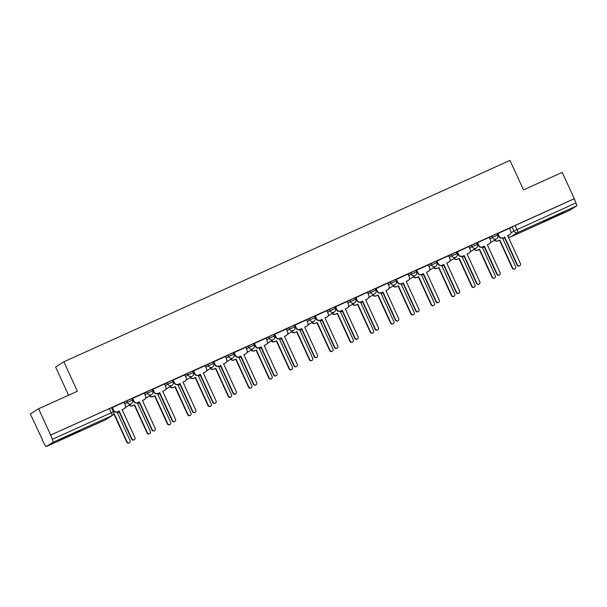 <?xml version="1.0" encoding="UTF-8"?>
<svg xmlns="http://www.w3.org/2000/svg" width="607" height="607" viewBox="0 0 607 607"><rect width="100%" height="100%" fill="white"/><g stroke="black" fill="none" stroke-linecap="round" stroke-linejoin="round"><path stroke-width="0.91" d="M67.893 436.516L80.086 430.606L63.128 438.11L59.456 440.052L67.893 436.516M551.202 218.353L563.402 212.435L546.437 219.946L542.764 221.881L551.202 218.353M131.742 398.602L126.537 400.946L127.204 402.403L132.455 400.021L131.787 398.564M152.031 389.444L146.826 391.788L147.493 393.245L152.744 390.862L152.076 389.406M172.32 380.286L167.122 382.63L167.782 384.087L173.033 381.697L172.365 380.248M192.609 371.127L187.411 373.472L188.071 374.929L193.322 372.539L192.654 371.089M212.898 361.962L207.7 364.314L208.36 365.771L213.611 363.381L212.943 361.931M233.187 352.804L227.989 355.156L228.657 356.613L233.9 354.222L233.232 352.766M253.483 343.645L248.278 345.998L248.946 347.447L254.189 345.064L253.521 343.608M273.772 334.487L268.567 336.839L269.235 338.289L274.478 335.906L273.81 334.449M294.061 325.329L288.856 327.681L289.524 329.131L294.767 326.748L294.107 325.291M314.35 316.171L309.145 318.516L309.813 319.972L315.056 317.59L314.396 316.133M334.639 307.013L329.434 309.358L330.102 310.814L335.352 308.432L334.685 306.975M354.928 297.855L349.723 300.199L350.391 301.656L355.641 299.274L354.974 297.817M375.217 288.697L370.012 291.041L370.68 292.498L375.93 290.108L375.263 288.659M395.506 279.539L390.309 281.883L390.969 283.34L396.219 280.95L395.552 279.501M415.795 270.373L410.598 272.725L411.258 274.182L416.508 271.792L415.841 270.343M436.084 261.215L430.887 263.567L431.554 265.024L436.797 262.634L436.13 261.185M456.381 252.057L451.176 254.409L451.843 255.858L457.086 253.476L456.418 252.019M476.67 242.899L471.464 245.251L472.132 246.7L477.375 244.318L476.707 242.861M496.958 233.741L491.753 236.093L492.421 237.542L497.664 235.159L497.004 233.703M38.613 408.761L77.37 391.265L63.872 361.78L509.979 160.407L523.484 189.885L562.241 172.396L574.283 198.701L50.654 435.075L38.613 408.761L30.35 413.989L42.657 440.189M68.538 395.248L55.609 367.015L63.872 361.78M42.399 440.303L44.516 444.248A2.906 0.561 -114.3 0 0 46.193 446.593L53.021 442.275A2.906 0.561 -114.3 0 0 52.293 439.324L113.372 411.819L111.498 407.722L109.336 408.625L111.21 412.73A2.906 0.561 -114.3 0 1 111.938 415.674L53.021 442.275M50.654 435.075L52.293 439.324M105.094 420.006A2.906 0.561 65.7 0 0 105.11 419.998A2.906 0.561 65.7 0 1 105.11 419.998L46.193 446.593A2.906 0.561 -114.3 0 0 46.208 446.585L105.125 419.991L111.938 415.674A2.906 2.853 57.7 0 0 112.287 415.492A2.906 2.906 0 0 0 113.372 411.819M509.561 228.505L512.042 226.935L513.917 231.032L575.922 202.958A2.906 0.561 65.7 0 1 576.65 205.902L569.836 210.219A2.906 0.561 65.7 0 1 569.821 210.227A2.906 0.561 65.7 0 1 569.806 210.234M575.922 202.958L574.283 198.701M509.448 228.27L497.558 233.687M489.379 243.824L489.067 244.022A2.906 2.853 57.7 0 0 490.426 240.19L489.242 237.375L477.542 242.656L477.178 242.883L478.536 245.615A2.906 2.853 -122.3 0 0 482.353 247.087L484.356 246.123L497.156 274.091A1.669 1.639 57.7 0 0 499.546 274.827A1.669 1.639 57.7 0 0 500.145 272.74L487.345 244.773L489.037 244.014A2.906 2.853 -122.3 0 1 488.726 244.211L487.368 244.818M468.87 246.586L456.98 252.004M448.581 255.744L436.6 261.2L437.958 263.931A2.906 2.853 -122.3 0 0 441.767 265.403L443.778 264.44L456.578 292.407A1.669 1.639 57.7 0 0 458.968 293.143A1.669 1.639 57.7 0 0 459.567 291.057L446.767 263.089L448.459 262.33A2.906 2.853 57.7 0 0 449.848 258.514L448.573 255.729M428.292 264.902L416.311 270.358L417.669 273.089A2.906 2.853 -122.3 0 0 421.478 274.561L423.481 273.598L436.289 301.565A1.669 1.639 57.7 0 0 438.679 302.301A1.669 1.639 57.7 0 0 439.278 300.215L426.478 272.247L428.17 271.488A2.906 2.853 57.7 0 0 429.559 267.672L428.284 264.887M408.003 274.06L396.113 279.478M387.714 283.219L375.725 288.682L377.091 291.413A2.906 2.853 -122.3 0 0 380.9 292.877L382.903 291.921L395.711 319.881A1.669 1.639 57.7 0 0 398.101 320.617A1.669 1.639 57.7 0 0 398.7 318.531L385.9 290.571L387.585 289.805A2.906 2.853 57.7 0 0 388.981 285.988L387.706 283.203M355.839 297.589L357.113 300.374A2.906 2.853 57.7 0 0 360.922 301.838L362.614 301.08L375.414 329.04A1.669 1.639 57.7 0 0 377.812 329.776A1.669 1.639 57.7 0 0 378.411 327.689L365.604 299.729L367.296 298.963A2.906 2.853 57.7 0 0 368.692 295.146L367.508 292.324L355.527 297.794M335.55 306.747L336.824 309.532A2.906 2.853 57.7 0 0 340.633 310.996L342.325 310.238L355.125 338.198A1.669 1.639 57.7 0 0 357.515 338.941A1.669 1.639 57.7 0 0 358.122 336.847L345.315 308.887L347.007 308.121A2.906 2.853 57.7 0 0 348.395 304.304L347.219 301.482L335.239 306.952M326.839 310.693L314.858 316.156L316.217 318.887A2.906 2.853 -122.3 0 0 320.033 320.359L322.036 319.396L334.836 347.356A1.669 1.639 57.7 0 0 337.226 348.099A1.669 1.639 57.7 0 0 337.833 346.005L325.026 318.045L326.718 317.279A2.906 2.853 57.7 0 0 328.106 313.462L326.839 310.685M306.55 319.851L294.57 325.314L295.928 328.046A2.906 2.853 -122.3 0 0 299.744 329.518L301.747 328.554L314.547 356.514A1.669 1.639 57.7 0 0 316.937 357.257A1.669 1.639 57.7 0 0 317.537 355.171L304.737 327.203L306.429 326.437A2.906 2.853 57.7 0 0 307.817 322.62L306.543 319.843M286.261 329.017L274.281 334.472L275.639 337.204A2.906 2.853 -122.3 0 0 279.455 338.676L281.458 337.712L294.258 365.68A1.669 1.639 57.7 0 0 296.648 366.416A1.669 1.639 57.7 0 0 297.248 364.329L284.448 336.361L286.14 335.603A2.906 2.853 57.7 0 0 287.528 331.779L286.254 329.002M254.394 343.387L255.661 346.165A2.906 2.853 57.7 0 0 259.477 347.636L261.169 346.87L273.969 374.838A1.669 1.639 57.7 0 0 276.36 375.574A1.669 1.639 57.7 0 0 276.959 373.487L264.159 345.52L265.851 344.761A2.906 2.853 57.7 0 0 267.239 340.937L266.056 338.122L254.083 343.592M234.105 352.546L235.372 355.323A2.906 2.853 57.7 0 0 239.188 356.795L240.88 356.028L253.68 383.996A1.669 1.639 57.7 0 0 256.071 384.732A1.669 1.639 57.7 0 0 256.67 382.645L243.87 354.678L245.562 353.919A2.906 2.853 57.7 0 0 246.95 350.095L245.767 347.28L233.794 352.75M225.394 356.491L213.505 361.909M205.105 365.649L193.125 371.105L194.483 373.836A2.906 2.853 -122.3 0 0 198.292 375.308L200.295 374.344L213.103 402.312A1.669 1.639 57.7 0 0 215.493 403.048A1.669 1.639 57.7 0 0 216.092 400.961L203.292 373.002L204.984 372.235A2.906 2.853 57.7 0 0 206.372 368.419L205.098 365.634M184.816 374.807L172.836 380.27L174.194 383.002A2.906 2.853 -122.3 0 0 178.003 384.466L180.006 383.51L192.814 411.47A1.669 1.639 57.7 0 0 195.204 412.206A1.669 1.639 57.7 0 0 195.803 410.12L183.003 382.16L184.687 381.393A2.906 2.853 57.7 0 0 186.083 377.577L184.809 374.792M164.527 383.965L152.539 389.428L153.905 392.16A2.906 2.853 -122.3 0 0 157.714 393.624L159.717 392.668L172.525 420.628A1.669 1.639 57.7 0 0 174.915 421.364A1.669 1.639 57.7 0 0 175.514 419.278L162.706 391.318L164.398 390.551A2.906 2.853 57.7 0 0 165.794 386.735L164.52 383.95M144.238 393.124L132.25 398.587L133.616 401.318A2.906 2.853 -122.3 0 0 137.425 402.79L139.428 401.826L152.228 429.786A1.669 1.639 57.7 0 0 154.626 430.53A1.669 1.639 57.7 0 0 155.225 428.436L142.417 400.476L144.109 399.709A2.906 2.853 57.7 0 0 145.505 395.893L144.231 393.116M112.363 407.494L113.638 410.279A2.906 2.853 57.7 0 0 117.447 411.743L119.139 410.985L131.939 438.944A1.669 1.639 57.7 0 0 134.329 439.688A1.669 1.639 57.7 0 0 134.936 437.594L122.128 409.634L123.82 408.868A2.906 2.853 57.7 0 0 125.209 405.051L124.033 402.229L112.052 407.699M124.056 402.524L126.537 400.946M144.345 393.366L146.826 391.788M164.634 384.208L167.122 382.63M184.923 375.043L187.411 373.472M205.212 365.884L207.7 364.314M225.5 356.726L227.989 355.156M245.789 347.568L248.278 345.998M266.078 338.41L268.567 336.839M286.375 329.252L288.856 327.681M306.664 320.094L309.145 318.516M326.953 310.936L329.434 309.358M347.242 301.778L349.723 300.199M367.531 292.62L370.012 291.041M387.82 283.461L390.309 281.883M408.109 274.296L410.598 272.725M428.398 265.138L430.887 263.567M448.687 255.979L451.176 254.409M468.976 246.821L471.464 245.251M489.272 237.663L491.753 236.093M497.869 234.355L497.399 234.568M50.411 435.227L109.336 408.625M574.047 198.853L512.042 226.935M477.572 243.513L477.11 243.726M457.283 252.671L456.813 252.884M436.994 261.829L436.524 262.042M416.706 270.995L416.235 271.2M396.417 280.153L395.946 280.366M376.128 289.311L375.657 289.524M355.839 298.469L355.368 298.682M335.55 307.628L335.079 307.84M315.261 316.786L314.79 316.998M294.972 325.944L294.501 326.156M274.683 335.102L274.212 335.314M254.386 344.26L253.923 344.473M234.097 353.418L233.627 353.631M213.808 362.576L213.338 362.789M193.519 371.742L193.049 371.954M173.23 380.9L172.76 381.113M152.941 390.058L152.471 390.271M132.652 399.216L132.182 399.429M112.363 408.374L111.893 408.587M497.869 233.475L499.144 236.26A2.906 2.853 57.7 0 0 502.953 237.732L502.642 237.929A2.906 2.853 -122.3 0 1 498.825 236.457L497.55 233.672M504.645 236.965L517.445 264.933A1.669 1.639 57.7 0 0 519.835 265.669A1.669 1.639 57.7 0 0 520.434 263.582L507.634 235.615L509.326 234.856A2.906 2.853 57.7 0 0 509.675 234.666L509.356 234.863A2.906 2.853 -122.3 0 1 509.015 235.053L507.657 235.66M519.835 265.669L519.524 265.866A1.669 1.639 -122.3 0 1 517.134 265.13L504.334 237.162M509.675 234.666A2.906 2.853 57.7 0 0 510.715 231.032L509.44 228.255M504.645 237.853L504.546 237.914A2.906 2.853 -122.3 0 1 504.197 238.103L502.839 238.71M494.751 239.985A2.906 2.853 57.7 0 0 498.135 240.782L499.827 240.015L512.627 267.983A1.669 1.639 57.7 0 0 515.024 268.719A1.669 1.639 57.7 0 0 515.624 266.632L502.816 238.665L504.508 237.906A2.906 2.853 57.7 0 0 504.637 237.838M515.024 268.719L514.706 268.916A1.669 1.639 -122.3 0 1 512.316 268.18L499.515 240.213L497.823 240.979A2.906 2.853 -122.3 0 1 494.439 240.182M477.58 242.641L478.847 245.418A2.906 2.853 57.7 0 0 482.664 246.89L484.356 246.123M499.546 274.827L499.235 275.024A1.669 1.639 -122.3 0 1 496.845 274.288L484.037 246.321M457.291 251.799L458.558 254.576A2.906 2.853 57.7 0 0 462.375 256.048L462.064 256.245A2.906 2.853 -122.3 0 1 458.247 254.773L456.972 251.988M464.067 255.281L476.867 283.249A1.669 1.639 57.7 0 0 479.257 283.985A1.669 1.639 57.7 0 0 479.856 281.898L467.056 253.931L468.748 253.172A2.906 2.853 57.7 0 0 469.09 252.982L468.779 253.18A2.906 2.853 -122.3 0 1 468.429 253.369L467.079 253.984M479.257 283.985L478.946 284.182A1.669 1.639 -122.3 0 1 476.556 283.446L463.748 255.479M469.09 252.982A2.906 2.853 57.7 0 0 470.137 249.348L468.862 246.571M474.462 249.143A2.906 2.853 57.7 0 0 477.846 249.94L479.538 249.173L492.338 277.141A1.669 1.639 57.7 0 0 494.728 277.877A1.669 1.639 57.7 0 0 495.335 275.79L482.527 247.823L484.219 247.064A2.906 2.853 57.7 0 0 484.348 246.996L484.249 247.072A2.906 2.853 -122.3 0 1 483.908 247.261L482.55 247.868M494.728 277.877L494.417 278.074A1.669 1.639 -122.3 0 1 492.027 277.338L479.227 249.371L477.534 250.137A2.906 2.853 -122.3 0 1 474.15 249.34M454.173 258.301A2.906 2.853 57.7 0 0 457.557 259.098L459.249 258.332L472.049 286.299A1.669 1.639 57.7 0 0 474.439 287.035A1.669 1.639 57.7 0 0 475.038 284.949L462.238 256.981L463.93 256.222A2.906 2.853 57.7 0 0 464.059 256.154L463.96 256.23A2.906 2.853 -122.3 0 1 463.619 256.42L462.261 257.034M474.439 287.035L474.128 287.232A1.669 1.639 -122.3 0 1 471.738 286.496L458.938 258.529L457.246 259.295A2.906 2.853 -122.3 0 1 453.861 258.499M437.002 260.957L438.269 263.734A2.906 2.853 57.7 0 0 442.086 265.206L443.778 264.44M448.801 262.141L448.49 262.338A2.906 2.853 -122.3 0 1 448.141 262.528L446.79 263.142M458.968 293.143L458.657 293.34A1.669 1.639 -122.3 0 1 456.267 292.604L443.459 264.637M416.706 270.115L417.98 272.892A2.906 2.853 57.7 0 0 421.797 274.364L423.481 273.598M428.512 271.299L428.201 271.496A2.906 2.853 -122.3 0 1 427.852 271.686L426.501 272.3M438.679 302.301L438.368 302.498A1.669 1.639 -122.3 0 1 435.978 301.762L423.17 273.803M396.417 279.273L397.691 282.05A2.906 2.853 57.7 0 0 401.508 283.522L401.189 283.719A2.906 2.853 -122.3 0 1 397.38 282.255L396.105 279.463M403.192 282.763L416 310.723A1.669 1.639 57.7 0 0 418.39 311.459A1.669 1.639 57.7 0 0 418.989 309.373L406.189 281.413L407.874 280.646A2.906 2.853 57.7 0 0 408.223 280.457L407.912 280.662A2.906 2.853 -122.3 0 1 407.563 280.844L406.204 281.458M418.39 311.459L418.079 311.657A1.669 1.639 -122.3 0 1 415.681 310.921L402.881 282.961M408.223 280.457A2.906 2.853 57.7 0 0 409.27 276.83L407.995 274.045M443.778 265.327L443.671 265.388A2.906 2.853 -122.3 0 1 443.33 265.578L441.972 266.192M433.884 267.459A2.906 2.853 57.7 0 0 437.268 268.256L438.96 267.49L451.76 295.457A1.669 1.639 57.7 0 0 454.15 296.193A1.669 1.639 57.7 0 0 454.749 294.107L441.949 266.139L443.641 265.38A2.906 2.853 57.7 0 0 443.77 265.32M454.15 296.193L453.839 296.391A1.669 1.639 -122.3 0 1 451.449 295.655L438.649 267.687L436.957 268.453A2.906 2.853 -122.3 0 1 433.573 267.657M413.595 276.617A2.906 2.853 57.7 0 0 416.979 277.414L418.671 276.648L431.471 304.615A1.669 1.639 57.7 0 0 433.861 305.351A1.669 1.639 57.7 0 0 434.46 303.265L421.66 275.297L423.352 274.539A2.906 2.853 57.7 0 0 423.481 274.478L423.382 274.546A2.906 2.853 -122.3 0 1 423.041 274.736L421.683 275.35M433.861 305.351L433.55 305.549A1.669 1.639 -122.3 0 1 431.16 304.813L418.352 276.853L416.668 277.611A2.906 2.853 -122.3 0 1 413.284 276.815M403.192 283.644L403.094 283.712A2.906 2.853 -122.3 0 1 402.744 283.894L401.394 284.508M393.306 285.776A2.906 2.853 57.7 0 0 396.69 286.572L398.382 285.814L411.182 313.773A1.669 1.639 57.7 0 0 413.572 314.509A1.669 1.639 57.7 0 0 414.171 312.423L401.371 284.463L403.063 283.697A2.906 2.853 57.7 0 0 403.192 283.636M413.572 314.509L413.261 314.707A1.669 1.639 -122.3 0 1 410.871 313.971L398.063 286.011L396.379 286.77A2.906 2.853 -122.3 0 1 392.987 285.973M376.128 288.431L377.402 291.208A2.906 2.853 57.7 0 0 381.211 292.68L382.903 291.921M387.934 289.622L387.623 289.82A2.906 2.853 -122.3 0 1 387.274 290.002L385.915 290.616M398.101 320.617L397.782 320.815A1.669 1.639 -122.3 0 1 395.392 320.079L382.592 292.119M373.017 294.934A2.906 2.853 57.7 0 0 376.401 295.73L378.093 294.972L390.893 322.932A1.669 1.639 57.7 0 0 393.283 323.668A1.669 1.639 57.7 0 0 393.882 321.581L381.082 293.621L382.774 292.855A2.906 2.853 57.7 0 0 382.903 292.794L382.805 292.87A2.906 2.853 -122.3 0 1 382.456 293.052L381.105 293.667M393.283 323.668L392.972 323.872A1.669 1.639 -122.3 0 1 390.582 323.129L377.774 295.169L376.082 295.928A2.906 2.853 -122.3 0 1 372.698 295.139M362.614 301.08L360.611 302.036A2.906 2.853 -122.3 0 1 356.802 300.571L355.527 297.787M367.645 298.781L367.334 298.978A2.906 2.853 -122.3 0 1 366.985 299.16L365.626 299.775M377.812 329.776L377.493 329.98A1.669 1.639 -122.3 0 1 375.103 329.237L362.303 301.277M352.728 304.099A2.906 2.853 57.7 0 0 356.112 304.889L357.796 304.13L370.604 332.09A1.669 1.639 57.7 0 0 372.994 332.826A1.669 1.639 57.7 0 0 373.593 330.739L360.793 302.779L362.485 302.013A2.906 2.853 57.7 0 0 362.614 301.952L362.516 302.028A2.906 2.853 -122.3 0 1 362.167 302.21L360.816 302.825M372.994 332.826L372.683 333.031A1.669 1.639 -122.3 0 1 370.293 332.287L357.485 304.327L355.793 305.086A2.906 2.853 -122.3 0 1 352.409 304.297M342.325 310.238L340.322 311.201A2.906 2.853 -122.3 0 1 336.513 309.729L335.231 306.945M347.356 307.939L347.045 308.136A2.906 2.853 -122.3 0 1 346.696 308.318L345.337 308.933M357.515 338.941L357.204 339.138A1.669 1.639 -122.3 0 1 354.814 338.395L342.014 310.435M332.431 313.258A2.906 2.853 57.7 0 0 335.823 314.047L337.507 313.288L350.315 341.248A1.669 1.639 57.7 0 0 352.705 341.991A1.669 1.639 57.7 0 0 353.304 339.897L340.504 311.937L342.189 311.171A2.906 2.853 57.7 0 0 342.325 311.11L342.227 311.186A2.906 2.853 -122.3 0 1 341.878 311.368L340.519 311.983M352.705 341.991L352.394 342.189A1.669 1.639 -122.3 0 1 349.996 341.445L337.196 313.485L335.504 314.251A2.906 2.853 -122.3 0 1 332.12 313.455M315.261 315.906L316.535 318.69A2.906 2.853 57.7 0 0 320.344 320.162L322.036 319.396M327.067 317.097L326.748 317.294A2.906 2.853 -122.3 0 1 326.407 317.476L325.048 318.091M337.226 348.099L336.915 348.297A1.669 1.639 -122.3 0 1 334.525 347.561L321.725 319.593M322.036 320.276L321.938 320.344A2.906 2.853 -122.3 0 1 321.589 320.534L320.23 321.141M312.142 322.416A2.906 2.853 57.7 0 0 315.526 323.212L317.218 322.446L330.026 350.406A1.669 1.639 57.7 0 0 332.416 351.15A1.669 1.639 57.7 0 0 333.015 349.055L320.215 321.095L321.9 320.329A2.906 2.853 57.7 0 0 322.029 320.268M332.416 351.15L332.097 351.347A1.669 1.639 -122.3 0 1 329.707 350.611L316.907 322.643L315.215 323.41A2.906 2.853 -122.3 0 1 311.831 322.613M294.972 325.064L296.246 327.848A2.906 2.853 57.7 0 0 300.055 329.32L301.747 328.554M306.778 326.255L306.459 326.452A2.906 2.853 -122.3 0 1 306.118 326.642L304.76 327.249M316.937 357.257L316.626 357.455A1.669 1.639 -122.3 0 1 314.236 356.719L301.436 328.751M301.747 329.442L301.649 329.502A2.906 2.853 -122.3 0 1 301.3 329.692L299.941 330.299M291.853 331.574A2.906 2.853 57.7 0 0 295.237 332.37L296.929 331.604L309.729 359.564A1.669 1.639 57.7 0 0 312.127 360.308A1.669 1.639 57.7 0 0 312.726 358.221L299.919 330.254L301.611 329.487A2.906 2.853 57.7 0 0 301.74 329.426M312.127 360.308L311.808 360.505A1.669 1.639 -122.3 0 1 309.418 359.769L296.618 331.801L294.926 332.568A2.906 2.853 -122.3 0 1 291.542 331.771M274.683 334.229L275.957 337.006A2.906 2.853 57.7 0 0 279.766 338.478L281.458 337.712M286.481 335.413L286.17 335.61A2.906 2.853 -122.3 0 1 285.829 335.8L284.471 336.407M296.648 366.416L296.337 366.613A1.669 1.639 -122.3 0 1 293.947 365.877L281.147 337.909M271.564 340.732A2.906 2.853 57.7 0 0 274.948 341.529L276.64 340.762L289.44 368.73A1.669 1.639 57.7 0 0 291.83 369.466A1.669 1.639 57.7 0 0 292.437 367.379L279.63 339.412L281.322 338.653A2.906 2.853 57.7 0 0 281.451 338.585L281.36 338.66A2.906 2.853 -122.3 0 1 281.011 338.85L279.652 339.457M291.83 369.466L291.519 369.663A1.669 1.639 -122.3 0 1 289.129 368.927L276.329 340.959L274.637 341.726A2.906 2.853 -122.3 0 1 271.253 340.929M261.169 346.87L259.166 347.834A2.906 2.853 -122.3 0 1 255.35 346.362L254.075 343.577M266.192 344.571L265.881 344.768A2.906 2.853 -122.3 0 1 265.54 344.958L264.182 345.565M276.36 375.574L276.048 375.771A1.669 1.639 -122.3 0 1 273.658 375.035L260.851 347.067M251.275 349.89A2.906 2.853 57.7 0 0 254.659 350.687L256.351 349.92L269.151 377.888A1.669 1.639 57.7 0 0 271.541 378.624A1.669 1.639 57.7 0 0 272.148 376.537L259.341 348.57L261.033 347.811A2.906 2.853 -122.3 0 1 260.722 348.008L259.364 348.615M260.722 348.008L261.033 347.811A2.906 2.853 57.7 0 0 261.162 347.743M271.541 378.624L271.23 378.821A1.669 1.639 -122.3 0 1 268.84 378.085L256.04 350.118L254.348 350.884A2.906 2.853 -122.3 0 1 250.964 350.087M240.88 356.028L238.877 356.992A2.906 2.853 -122.3 0 1 235.061 355.52L233.786 352.735M245.903 353.729L245.592 353.927A2.906 2.853 -122.3 0 1 245.243 354.116L243.893 354.731M256.071 384.732L255.759 384.929A1.669 1.639 -122.3 0 1 253.369 384.193L240.562 356.226M230.986 359.048A2.906 2.853 57.7 0 0 234.37 359.845L236.062 359.078L248.862 387.046A1.669 1.639 57.7 0 0 251.252 387.782A1.669 1.639 57.7 0 0 251.852 385.695L239.052 357.728L240.744 356.969A2.906 2.853 57.7 0 0 240.873 356.901L240.774 356.977A2.906 2.853 -122.3 0 1 240.433 357.166L239.075 357.781M251.252 387.782L250.941 387.979A1.669 1.639 -122.3 0 1 248.551 387.243L235.751 359.276L234.059 360.042A2.906 2.853 -122.3 0 1 230.675 359.245M213.816 361.704L215.083 364.481A2.906 2.853 57.7 0 0 218.899 365.953L218.581 366.15A2.906 2.853 -122.3 0 1 214.772 364.678L213.497 361.893M220.591 365.186L233.392 393.154A1.669 1.639 57.7 0 0 235.782 393.89A1.669 1.639 57.7 0 0 236.381 391.803L223.581 363.836L225.273 363.077A2.906 2.853 57.7 0 0 225.614 362.887L225.303 363.085A2.906 2.853 -122.3 0 1 224.954 363.274L223.604 363.889M235.782 393.89L235.47 394.087A1.669 1.639 -122.3 0 1 233.08 393.351L220.273 365.391M225.614 362.887A2.906 2.853 57.7 0 0 226.661 359.261L225.387 356.476M220.591 366.074L220.485 366.135A2.906 2.853 -122.3 0 1 220.144 366.325L218.786 366.939M210.697 368.206A2.906 2.853 57.7 0 0 214.081 369.003L215.773 368.237L228.573 396.204A1.669 1.639 57.7 0 0 230.963 396.94A1.669 1.639 57.7 0 0 231.563 394.853L218.763 366.886L220.455 366.127A2.906 2.853 57.7 0 0 220.584 366.067M230.963 396.94L230.652 397.137A1.669 1.639 -122.3 0 1 228.262 396.401L215.462 368.441L213.77 369.2A2.906 2.853 -122.3 0 1 210.386 368.403M193.519 370.862L194.794 373.639A2.906 2.853 57.7 0 0 198.61 375.111L200.295 374.344M205.325 372.045L205.014 372.243A2.906 2.853 -122.3 0 1 204.665 372.432L203.315 373.047M215.493 403.048L215.182 403.245A1.669 1.639 -122.3 0 1 212.784 402.509L199.984 374.549M190.408 377.364A2.906 2.853 57.7 0 0 193.792 378.161L195.484 377.402L208.284 405.362A1.669 1.639 57.7 0 0 210.675 406.098A1.669 1.639 57.7 0 0 211.274 404.012L198.474 376.052L200.166 375.285A2.906 2.853 57.7 0 0 200.295 375.225L200.196 375.301A2.906 2.853 -122.3 0 1 199.855 375.483L198.497 376.097M210.675 406.098L210.363 406.295A1.669 1.639 -122.3 0 1 207.973 405.559L195.166 377.6L193.481 378.358A2.906 2.853 -122.3 0 1 190.097 377.562M173.23 380.02L174.505 382.797A2.906 2.853 57.7 0 0 178.314 384.269L180.006 383.51M185.036 381.204L184.725 381.408A2.906 2.853 -122.3 0 1 184.376 381.591L183.018 382.205M195.204 412.206L194.885 412.403A1.669 1.639 -122.3 0 1 192.495 411.667L179.695 383.707M170.119 386.522A2.906 2.853 57.7 0 0 173.503 387.319L175.195 386.56L187.995 414.52A1.669 1.639 57.7 0 0 190.386 415.256A1.669 1.639 57.7 0 0 190.985 413.17L178.185 385.21L179.877 384.443A2.906 2.853 57.7 0 0 180.006 384.383L179.907 384.459A2.906 2.853 -122.3 0 1 179.558 384.641L178.208 385.255M190.386 415.256L190.074 415.454A1.669 1.639 -122.3 0 1 187.684 414.718L174.877 386.758L173.185 387.516A2.906 2.853 -122.3 0 1 169.801 386.727M152.941 389.178L154.216 391.963A2.906 2.853 57.7 0 0 158.025 393.427L159.717 392.668M164.747 390.369L164.436 390.567A2.906 2.853 -122.3 0 1 164.087 390.749L162.729 391.363M174.915 421.364L174.596 421.569A1.669 1.639 -122.3 0 1 172.206 420.826L159.406 392.866M149.83 395.681A2.906 2.853 57.7 0 0 153.214 396.477L154.906 395.718L167.707 423.678A1.669 1.639 57.7 0 0 170.097 424.414A1.669 1.639 57.7 0 0 170.696 422.328L157.896 394.368L159.588 393.602A2.906 2.853 -122.3 0 1 159.269 393.799L157.919 394.413M159.269 393.799L159.588 393.602A2.906 2.853 57.7 0 0 159.717 393.541M170.097 424.414L169.785 424.619A1.669 1.639 -122.3 0 1 167.395 423.876L154.588 395.916L152.896 396.674A2.906 2.853 -122.3 0 1 149.512 395.885M132.652 398.336L133.927 401.121A2.906 2.853 57.7 0 0 137.736 402.585L139.428 401.826M144.458 399.527L144.147 399.725A2.906 2.853 -122.3 0 1 143.798 399.907L142.44 400.521M154.626 430.53L154.307 430.727A1.669 1.639 -122.3 0 1 151.917 429.984L139.117 402.024M129.534 404.846A2.906 2.853 57.7 0 0 132.925 405.635L134.61 404.877L147.418 432.837A1.669 1.639 57.7 0 0 149.808 433.58A1.669 1.639 57.7 0 0 150.407 431.486L137.607 403.526L139.299 402.76A2.906 2.853 57.7 0 0 139.428 402.699L139.329 402.775A2.906 2.853 -122.3 0 1 138.98 402.957L137.63 403.572M149.808 433.58L149.497 433.777A1.669 1.639 -122.3 0 1 147.099 433.034L134.299 405.074L132.607 405.84A2.906 2.853 -122.3 0 1 129.223 405.044M119.139 410.985L117.136 411.948A2.906 2.853 -122.3 0 1 113.327 410.476L112.045 407.692M124.169 408.686L123.851 408.883A2.906 2.853 -122.3 0 1 123.509 409.065L122.151 409.679M134.329 439.688L134.018 439.885A1.669 1.639 -122.3 0 1 131.628 439.142L118.828 411.182M113.221 414.528L114.321 414.035L127.129 441.995A1.669 1.639 57.7 0 0 129.519 442.738A1.669 1.639 57.7 0 0 130.118 440.644L117.318 412.684L119.002 411.918A2.906 2.853 57.7 0 0 119.139 411.857L119.04 411.933A2.906 2.853 -122.3 0 1 118.691 412.115L117.333 412.73M129.519 442.738L129.2 442.935A1.669 1.639 -122.3 0 1 126.81 442.192L114.01 414.232L113.168 414.611M510.904 232.944L513.917 231.032A2.906 2.853 -122.3 0 0 517.733 232.496L510.919 236.813L569.836 210.219L510.904 236.821A2.906 2.853 -122.3 0 1 508.036 236.495M576.65 205.902L517.733 232.496A2.906 0.561 -114.3 0 0 517.005 229.552L515.123 225.455M124.723 403.974L127.204 402.403A2.906 2.853 57.7 0 0 131.021 403.875A2.906 2.853 -122.3 0 0 131.362 403.685A2.906 2.906 0 0 0 132.455 400.021M145.012 394.816L147.493 393.245A2.906 2.853 57.7 0 0 151.31 394.717A2.906 2.853 -122.3 0 0 151.651 394.527A2.906 2.906 0 0 0 152.744 390.862M165.301 385.657L167.782 384.087A2.906 2.853 57.7 0 0 171.599 385.559A2.906 2.853 -122.3 0 0 171.94 385.369A2.906 2.906 0 0 0 173.033 381.697M185.59 376.499L188.071 374.929A2.906 2.853 57.7 0 0 191.888 376.393A2.906 2.853 -122.3 0 0 192.229 376.211A2.906 2.906 0 0 0 193.322 372.539M205.879 367.341L208.36 365.771A2.906 2.853 57.7 0 0 212.177 367.235A2.906 2.853 -122.3 0 0 212.518 367.053A2.906 2.906 0 0 0 213.611 363.381M226.168 358.183L228.657 356.613A2.906 2.853 57.7 0 0 232.466 358.077A2.906 2.853 -122.3 0 0 232.815 357.895A2.906 2.906 0 0 0 233.9 354.222M246.457 349.025L248.946 347.447A2.906 2.853 57.7 0 0 252.755 348.919A2.906 2.853 -122.3 0 0 253.104 348.737A2.906 2.906 0 0 0 254.189 345.064M266.746 339.867L269.235 338.289A2.906 2.853 57.7 0 0 273.044 339.761A2.906 2.853 -122.3 0 0 273.393 339.571A2.906 2.906 0 0 0 274.478 335.906M287.035 330.709L289.524 329.131A2.906 2.853 57.7 0 0 293.333 330.603A2.906 2.853 -122.3 0 0 293.682 330.413A2.906 2.906 0 0 0 294.767 326.748M307.324 321.551L309.813 319.972A2.906 2.853 57.7 0 0 313.622 321.444A2.906 2.853 -122.3 0 0 313.971 321.255A2.906 2.906 0 0 0 315.056 317.59M327.621 312.385L330.102 310.814A2.906 2.853 57.7 0 0 333.911 312.286A2.906 2.853 -122.3 0 0 334.26 312.097A2.906 2.906 0 0 0 335.352 308.432M347.91 303.227L350.391 301.656A2.906 2.853 57.7 0 0 354.207 303.128A2.906 2.853 -122.3 0 0 354.549 302.939A2.906 2.906 0 0 0 355.641 299.274M368.199 294.069L370.68 292.498A2.906 2.853 57.7 0 0 374.496 293.97A2.906 2.853 -122.3 0 0 374.838 293.78A2.906 2.906 0 0 0 375.93 290.108M388.488 284.911L390.969 283.34A2.906 2.853 57.7 0 0 394.785 284.812A2.906 2.853 -122.3 0 0 395.127 284.622A2.906 2.906 0 0 0 396.219 280.95M408.777 275.753L411.258 274.182A2.906 2.853 57.7 0 0 415.074 275.646A2.906 2.853 -122.3 0 0 415.416 275.464A2.906 2.906 0 0 0 416.508 271.792M429.066 266.594L431.554 265.024A2.906 2.853 57.7 0 0 435.363 266.488A2.906 2.853 -122.3 0 0 435.712 266.306A2.906 2.906 0 0 0 436.797 262.634M449.355 257.436L451.843 255.858A2.906 2.853 57.7 0 0 455.652 257.33A2.906 2.853 -122.3 0 0 456.001 257.148A2.906 2.906 0 0 0 457.086 253.476M469.643 248.278L472.132 246.7A2.906 2.853 57.7 0 0 475.941 248.172A2.906 2.853 -122.3 0 0 476.29 247.99A2.906 2.906 0 0 0 477.375 244.318M489.932 239.12L492.421 237.542A2.906 2.853 57.7 0 0 496.23 239.014A2.906 2.853 -122.3 0 0 496.579 238.824A2.906 2.906 0 0 0 497.664 235.159M105.466 419.809A2.906 2.906 0 0 1 105.11 419.998A2.906 2.853 57.7 0 0 105.466 419.809L112.287 415.492M510.919 236.813A2.906 0.561 65.7 0 1 510.904 236.821A2.906 2.906 0 0 1 508.074 236.578M496.579 238.824L490.365 242.762M476.29 247.99L470.068 251.92M456.001 257.148L449.779 261.086M435.712 266.306L429.49 270.244M415.416 275.464L409.201 279.402M395.127 284.622L388.912 288.56M374.838 293.78L368.624 297.718M354.549 302.939L348.335 306.876M334.26 312.097L328.046 316.035M313.971 321.255L307.757 325.193M293.682 330.413L287.468 334.351M273.393 339.571L267.171 343.509M253.104 348.737L246.882 352.675M232.815 357.895L226.593 361.833M212.518 367.053L206.304 370.991M192.229 376.211L186.015 380.149M171.94 385.369L165.726 389.307M151.651 394.527L145.437 398.465M131.362 403.685L125.148 407.623"/></g></svg>
